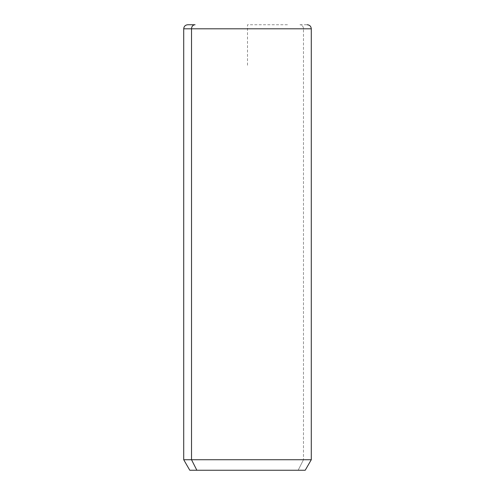 <?xml version="1.0" encoding="UTF-8"?>
<svg xmlns="http://www.w3.org/2000/svg" width="495" height="495" viewBox="0 0 495 495"><rect width="100%" height="100%" fill="white"/><g stroke="black" fill="none" stroke-linecap="round" stroke-linejoin="round"><path stroke-width="0.37" stroke-dasharray="2.48 1.86" d="M189.789 470.25L298.145 470.25L303.478 459.725L311.287 459.725L303.478 459.725L298.145 470.25L305.211 470.25M303.478 459.725L183.713 459.725L303.478 459.725L303.478 28.803L303.478 459.725M298.145 470.25L196.855 470.25M311.287 28.803L303.478 28.803A4.053 3.552 90 0 0 299.927 24.75A4.053 3.552 -90 0 1 303.478 28.803L311.287 28.803M247.5 65.247L247.5 24.75L287.997 24.75M299.927 24.75L307.24 24.75"/><path stroke-width="0.74" d="M307.24 24.75C309.697 24.991 311.046 26.34 311.287 28.803L311.287 459.725L305.211 470.25L196.855 470.25L191.522 459.725L311.287 459.725L191.522 459.725L196.855 470.25L189.789 470.25L183.713 459.725L191.522 459.725L191.522 28.803L311.287 28.803L191.522 28.803L191.522 459.725L183.713 459.725L183.713 28.803L191.522 28.803L183.713 28.803C183.954 26.34 185.303 24.991 187.76 24.75L195.073 24.75A4.053 3.552 90 0 0 191.522 28.803A4.053 3.552 -90 0 1 195.073 24.75L187.76 24.75M196.855 470.25C187.5 470.25 187.5 470.25 196.855 470.25L298.145 470.25"/></g></svg>
